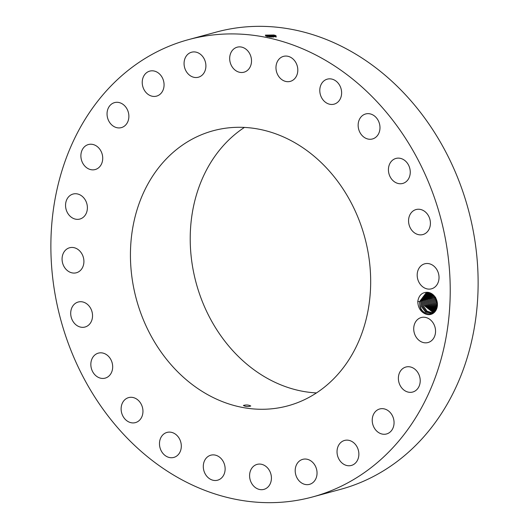 <?xml version="1.0" encoding="UTF-8"?>
<svg xmlns="http://www.w3.org/2000/svg" width="529" height="529" viewBox="0 0 529 529"><rect width="100%" height="100%" fill="white"/><g stroke="black" fill="none" stroke-linecap="round" stroke-linejoin="round"><path stroke-width="0.79" d="M332.9 489.973A236.926 196.649 -105.2 0 0 436.67 204.386A236.926 196.649 -105.2 0 0 188.489 39.635A236.926 196.649 -105.2 0 0 168.202 46.598A236.926 196.649 -105.2 0 0 64.432 332.186A236.926 196.649 -105.2 0 0 312.613 496.943A236.926 196.649 -105.2 0 0 332.9 489.973M312.613 496.943L340.511 489.365A236.926 196.649 -105.2 0 0 360.798 482.402A236.926 196.649 -105.2 0 0 464.568 196.814A236.926 196.649 -105.2 0 0 216.387 32.057L188.489 39.635M275.807 36.693L276.211 36.25L275.576 35.569L273.824 35L275.649 35.516L274.465 35.145M273.824 35L265.446 35.119L265.783 36.065L267.734 36.646L275.94 36.64L275.649 35.516M436.577 299.837A11.314 9.396 -105.2 0 0 426.843 292.279C431.314 292.57 434.547 295.103 436.524 299.877L437.298 305.273C437.014 316.044 423.048 316.732 420.277 306.721L419.609 303.223A10.428 8.656 -105.2 0 1 419.583 302.555L419.993 306.82C420.925 310.054 422.737 312.441 425.442 313.975A11.314 9.396 -105.2 0 0 435.169 311.482A11.314 9.396 -105.2 0 0 436.577 299.837M419.583 302.555L419.616 301.623L417.778 301.464C417.989 307.594 420.542 311.766 425.442 313.975M417.778 301.464C418.763 295.579 421.778 292.517 426.843 292.279M63.044 264.421A12.954 10.752 -105.2 0 0 76.388 272.766A12.954 10.752 -105.2 0 0 82.941 256.096A12.954 10.752 -105.2 0 0 69.603 247.757A12.954 10.752 -105.2 0 0 63.044 264.421M201.013 134.928A142.526 118.298 -105.2 0 0 138.591 306.727A142.526 118.298 -105.2 0 0 287.888 405.836A142.526 118.298 -105.2 0 0 300.088 401.643A142.526 118.298 -105.2 0 0 362.517 229.851A142.526 118.298 -105.2 0 0 213.213 130.736A142.526 118.298 -105.2 0 0 201.013 134.928M90.062 307.362A12.954 10.752 -105.2 0 0 78.226 302.019A12.954 10.752 -105.2 0 0 73.181 321.678A12.954 10.752 -105.2 0 0 85.017 327.028A12.954 10.752 -105.2 0 0 90.062 307.362M108.121 355.964A12.954 10.752 -105.2 0 0 98.368 353.127A12.954 10.752 -105.2 0 0 90.968 362.491A12.954 10.752 -105.2 0 0 95.399 375.299A12.954 10.752 -105.2 0 0 105.152 378.136A12.954 10.752 -105.2 0 0 112.551 368.773A12.954 10.752 -105.2 0 0 108.121 355.964M135.887 398.595A12.954 10.752 -105.2 0 0 128.646 397.603A12.954 10.752 -105.2 0 0 121.121 408.619A12.954 10.752 -105.2 0 0 128.19 421.626A12.954 10.752 -105.2 0 0 135.431 422.611A12.954 10.752 -105.2 0 0 142.956 411.602A12.954 10.752 -105.2 0 0 135.887 398.595M171.469 432.338A12.954 10.752 -105.2 0 0 166.999 432.418A12.954 10.752 -105.2 0 0 159.54 445.107A12.954 10.752 -105.2 0 0 169.32 457.499A12.954 10.752 -105.2 0 0 173.79 457.426A12.954 10.752 -105.2 0 0 181.249 444.737A12.954 10.752 -105.2 0 0 171.469 432.338M212.44 454.907A12.954 10.752 -105.2 0 0 210.82 455.191A12.954 10.752 -105.2 0 0 203.605 469.547A12.954 10.752 -105.2 0 0 215.984 480.484A12.954 10.752 -105.2 0 0 217.604 480.2A12.954 10.752 -105.2 0 0 224.818 465.837A12.954 10.752 -105.2 0 0 212.44 454.907M256.003 464.76A12.954 10.752 -105.2 0 0 250.329 480.372A12.954 10.752 -105.2 0 0 263.898 489.385A12.954 10.752 -105.2 0 0 265.009 489.001A12.954 10.752 -105.2 0 0 270.683 473.389A12.954 10.752 -105.2 0 0 257.114 464.376A12.954 10.752 -105.2 0 0 256.003 464.76M299.196 461.215A12.954 10.752 -105.2 0 0 296.544 476.927A12.954 10.752 -105.2 0 0 309.518 484.352A12.954 10.752 -105.2 0 0 313.049 482.481A12.954 10.752 -105.2 0 0 315.701 466.776A12.954 10.752 -105.2 0 0 302.727 459.344A12.954 10.752 -105.2 0 0 299.196 461.215M339.076 444.525A12.954 10.752 -105.2 0 0 339.142 459.516A12.954 10.752 -105.2 0 0 351.349 465.454A12.954 10.752 -105.2 0 0 356.824 461.367A12.954 10.752 -105.2 0 0 356.758 446.377A12.954 10.752 -105.2 0 0 344.558 440.445A12.954 10.752 -105.2 0 0 339.076 444.525M372.925 415.827A12.954 10.752 -105.2 0 0 375.253 429.409A12.954 10.752 -105.2 0 0 386.534 433.965A12.954 10.752 -105.2 0 0 393.364 427.088A12.954 10.752 -105.2 0 0 391.03 413.513A12.954 10.752 -105.2 0 0 379.749 408.957A12.954 10.752 -105.2 0 0 372.925 415.827M398.43 377.078A12.954 10.752 -105.2 0 0 412.693 392.042A12.954 10.752 -105.2 0 0 420.165 381.991A12.954 10.752 -105.2 0 0 405.902 367.027A12.954 10.752 -105.2 0 0 398.43 377.078M413.863 330.909A12.954 10.752 -105.2 0 0 428.027 342.534A12.954 10.752 -105.2 0 0 435.407 329.144A12.954 10.752 -105.2 0 0 421.243 317.526A12.954 10.752 -105.2 0 0 413.863 330.909M418.161 280.476A12.954 10.752 -105.2 0 0 431.505 288.814A12.954 10.752 -105.2 0 0 438.058 272.151A12.954 10.752 -105.2 0 0 424.714 263.806A12.954 10.752 -105.2 0 0 418.161 280.476M411.04 229.209A12.954 10.752 -105.2 0 0 422.876 234.559A12.954 10.752 -105.2 0 0 427.928 214.893A12.954 10.752 -105.2 0 0 416.085 209.544A12.954 10.752 -105.2 0 0 411.04 229.209M392.981 180.607A12.954 10.752 -105.2 0 0 402.734 183.444A12.954 10.752 -105.2 0 0 410.134 174.081A12.954 10.752 -105.2 0 0 405.703 161.272A12.954 10.752 -105.2 0 0 395.95 158.435A12.954 10.752 -105.2 0 0 388.55 167.799A12.954 10.752 -105.2 0 0 392.981 180.607M365.215 137.976A12.954 10.752 -105.2 0 0 372.456 138.968A12.954 10.752 -105.2 0 0 379.981 127.952A12.954 10.752 -105.2 0 0 372.912 114.945A12.954 10.752 -105.2 0 0 365.671 113.96A12.954 10.752 -105.2 0 0 358.146 124.97A12.954 10.752 -105.2 0 0 365.215 137.976M329.633 104.233A12.954 10.752 -105.2 0 0 334.103 104.153A12.954 10.752 -105.2 0 0 341.562 91.471A12.954 10.752 -105.2 0 0 331.782 79.072A12.954 10.752 -105.2 0 0 327.312 79.145A12.954 10.752 -105.2 0 0 319.853 91.834A12.954 10.752 -105.2 0 0 329.633 104.233M288.669 81.664A12.954 10.752 -105.2 0 0 290.282 81.38A12.954 10.752 -105.2 0 0 297.496 67.024A12.954 10.752 -105.2 0 0 285.118 56.087A12.954 10.752 -105.2 0 0 283.498 56.372A12.954 10.752 -105.2 0 0 276.283 70.734A12.954 10.752 -105.2 0 0 288.669 81.664M245.099 71.818A12.954 10.752 -105.2 0 0 250.772 56.2A12.954 10.752 -105.2 0 0 237.204 47.187A12.954 10.752 -105.2 0 0 236.093 47.57A12.954 10.752 -105.2 0 0 230.419 63.189A12.954 10.752 -105.2 0 0 243.988 72.195A12.954 10.752 -105.2 0 0 245.099 71.818M201.906 75.356A12.954 10.752 -105.2 0 0 204.558 59.645A12.954 10.752 -105.2 0 0 191.584 52.219A12.954 10.752 -105.2 0 0 188.053 54.09A12.954 10.752 -105.2 0 0 185.408 69.795A12.954 10.752 -105.2 0 0 198.375 77.227A12.954 10.752 -105.2 0 0 201.906 75.356M162.026 92.046A12.954 10.752 -105.2 0 0 161.96 77.055A12.954 10.752 -105.2 0 0 149.76 71.117A12.954 10.752 -105.2 0 0 144.278 75.204A12.954 10.752 -105.2 0 0 144.344 90.195A12.954 10.752 -105.2 0 0 156.544 96.133A12.954 10.752 -105.2 0 0 162.026 92.046M128.177 120.744A12.954 10.752 -105.2 0 0 125.849 107.162A12.954 10.752 -105.2 0 0 114.568 102.606A12.954 10.752 -105.2 0 0 107.744 109.483A12.954 10.752 -105.2 0 0 110.072 123.059A12.954 10.752 -105.2 0 0 121.353 127.615A12.954 10.752 -105.2 0 0 128.177 120.744M102.672 159.493A12.954 10.752 -105.2 0 0 88.409 144.536A12.954 10.752 -105.2 0 0 80.937 154.58A12.954 10.752 -105.2 0 0 95.2 169.544A12.954 10.752 -105.2 0 0 102.672 159.493M87.245 205.662A12.954 10.752 -105.2 0 0 73.075 194.044A12.954 10.752 -105.2 0 0 65.695 207.428A12.954 10.752 -105.2 0 0 79.859 219.052A12.954 10.752 -105.2 0 0 87.245 205.662M265.327 35.185L274.214 35.403L276.25 36.078L275.477 36.6L273.731 36.005L265.743 36.045L273.731 36.032L275.424 36.812M244.411 127.423A142.526 118.298 -105.2 0 0 196.166 283.048A142.526 118.298 -105.2 0 0 316.474 392.921M250.753 406.021C248.623 404.864 246.17 404.678 243.38 405.452C245.502 406.662 247.962 406.854 250.753 406.021L250.759 405.981M276.211 36.263L275.576 35.588L276.25 36.078M275.675 36.739L273.731 36.032M419.609 303.223L419.629 301.57L425.845 293.218L433.582 295.235M419.616 301.623L425.838 293.225M265.789 36.071L274.134 36.441L273.645 37.043L267.343 36.561M431.809 313.214L425.64 312.117L421.302 306.436L420.628 301.299L426.348 293.106L420.615 301.351L421.296 306.436L425.627 312.117L431.796 313.214L434.441 311.839M273.586 37.056L267.416 36.574M269.294 36.891L271.642 37.07M426.857 293.02L421.62 301.027L422.301 306.165L426.4 311.687L432.299 313.062L426.394 311.693L422.287 306.165L421.606 301.08L426.85 293.02M432.775 312.87L427.148 311.25L423.286 305.894L427.161 311.25L432.782 312.87M422.618 300.763L427.379 292.973L422.605 300.809L423.286 305.894L422.618 300.763M433.251 312.639L424.291 305.623L433.244 312.639M423.617 300.492L427.908 292.96L423.603 300.538L424.284 305.623L423.617 300.492M433.714 312.368L425.29 305.352L433.707 312.375M424.608 300.221L428.45 292.987L424.595 300.274L425.276 305.359L424.608 300.221M434.164 312.057L426.281 305.081L425.607 299.95L429.006 293.053M434.164 312.064L426.275 305.088L425.594 300.003L428.999 293.053M434.58 311.7L427.28 304.81L434.58 311.707M429.561 293.159L426.592 299.731L427.273 304.816L426.605 299.678L429.568 293.159M434.964 311.29L428.278 304.539L427.604 299.407L430.143 293.311L427.584 299.46L428.265 304.545L434.957 311.29M430.732 293.509L428.583 299.189L429.264 304.274L435.334 310.821L429.27 304.274L428.596 299.136L430.738 293.516M435.704 310.285L430.269 304.003L435.698 310.292M429.581 298.918L430.262 304.003L429.594 298.865L431.34 293.774L429.581 298.918L428.622 298.839M436.055 309.69L431.254 303.732L436.055 309.683M435.559 297.298L436.24 302.383L437.324 304.678L436.246 302.376L435.572 297.245M430.573 298.647L431.254 303.732L430.593 298.594L431.962 294.091L430.573 298.647L429.621 298.568M436.385 309.009L432.253 303.461L436.392 309.002M434.56 297.569L435.241 302.654L434.699 296.518L434.56 297.569L433.608 297.483M431.571 298.376L432.253 303.461L431.585 298.323L432.603 294.488L431.571 298.376L430.619 298.296M437.199 306.179L435.241 302.654L437.199 306.165M436.696 308.228L433.251 303.19L436.703 308.215M433.959 295.625L433.562 297.834L434.243 302.919L433.582 297.787L433.965 295.632M433.264 294.977L432.57 298.105L433.251 303.19L432.583 298.058L433.271 294.977M436.974 307.303L434.243 302.919L436.98 307.296M273.817 34.993L274.214 35.403L273.731 36.005M275.477 36.627L276.151 37.116M421.606 301.08L420.654 301.001M422.605 300.809L421.653 300.73M425.594 300.003L424.642 299.917M427.584 299.46L426.632 299.374M432.57 298.105L431.618 298.025M435.222 297.265L434.607 297.212"/></g></svg>
